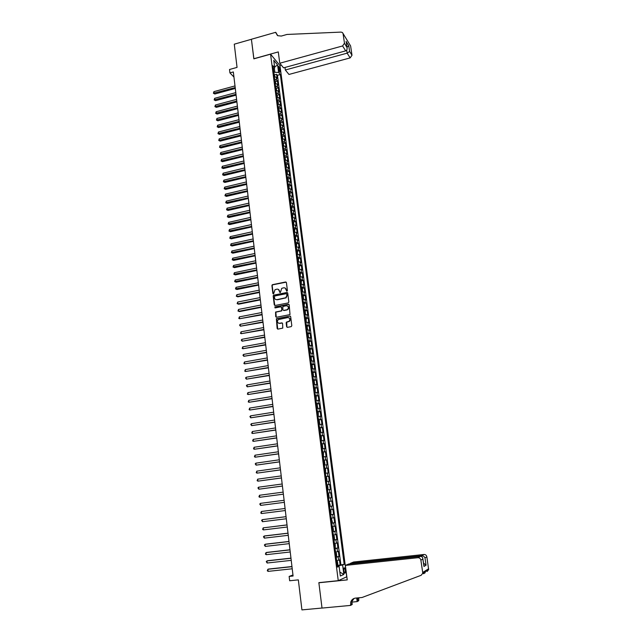<?xml version="1.0" encoding="UTF-8"?>
<svg xmlns="http://www.w3.org/2000/svg" width="642" height="642" viewBox="0 0 642 642"><rect width="100%" height="100%" fill="white"/><g stroke="black" fill="none" stroke-linecap="round" stroke-linejoin="round"><path stroke-width="0.96" d="M286.966 291.219L287.415 290.593L286.412 282.592L285.586 281.99L272.312 284.711L271.911 285.521L272.874 293.482L273.62 293.835L275.009 289.694L276.871 289.165C278.299 289.028 279.174 289.678 279.495 291.107L279.615 292.142L280.377 292.495L281.734 288.354L283.628 287.817C285.056 287.68 285.939 288.322 286.26 289.759L286.966 291.219M345.284 570.2L344.513 567.865C343.887 567.616 343.663 568.603 343.847 570.818L344.618 573.162C345.252 573.402 345.468 572.415 345.284 570.2M286.629 326.706L287.455 327.332L291.171 326.642L291.813 325.735L290.682 316.707L289.855 316.081L276.365 318.729L277.135 328.479L277.962 329.113L282.769 328.118L282.592 323.512L281.766 322.886L279.551 323.303C277.256 322.902 276.814 321.666 278.211 319.612L287.728 317.581C290.007 317.959 290.473 319.178 289.141 321.249L286.452 322.099L286.147 322.846L286.629 326.706L287.199 327.332M270.571 54.177L253.839 58.847L251.407 39.29L234.274 44.186L237.05 67.394L229.523 69.488L229.916 72.891L233.343 71.944L293.081 576.01L289.149 576.42L289.654 580.761L298.337 579.87L301.933 609.9L322.011 608.03L318.857 582.639L338.254 580.673L270.571 54.177L279.984 65.588L346.736 576.789L338.254 580.673M288.21 302.928L288.844 302.021L287.728 293.097L286.902 292.487L273.556 295.192L273.179 295.978L274.262 304.87L275.081 305.488L288.21 302.928M289.205 304.87L290.015 314.604L276.517 317.26L275.699 316.642L275.57 312.044L281.188 310.888L281.822 309.99L281.509 307.454L280.682 306.836L275.153 307.911L274.824 306.932L288.37 304.252L289.205 304.87M337.251 565.321L340.124 565.016L339.457 559.896L338.623 560.217L338.182 556.799L336.207 557.208M336.159 556.807L339.016 556.494L338.358 551.398L337.515 551.687L337.082 548.284L335.108 548.669M335.06 548.324L337.917 548.003L337.259 542.923L336.416 543.188L335.983 539.794L334.009 540.155M333.976 539.866L336.825 539.537L336.167 534.481L335.325 534.714L334.891 531.335L332.917 531.68M332.893 531.448L335.734 531.111L335.076 526.071L334.233 526.279L333.8 522.917L331.834 523.238M331.81 523.061L334.642 522.716L333.992 517.693L333.15 517.877L332.716 514.523L330.75 514.828M330.734 514.699L333.559 514.354L332.917 509.347L332.066 509.507L331.633 506.169L329.675 506.45M329.659 506.377L332.484 506.024L331.842 501.041L330.991 501.169L330.558 497.839L328.6 498.104M328.592 498.08L331.408 497.719L330.766 492.759L327.958 493.12M327.958 493.112L329.916 492.863L329.49 489.549L330.341 489.453L329.699 484.509L326.89 484.879M326.882 484.814L328.848 484.582L328.423 481.283L329.274 481.211L328.632 476.284L325.839 476.669M325.823 476.557L327.781 476.34L327.356 473.05L328.214 473.01L327.572 468.098L324.78 468.483M324.764 468.323L326.722 468.13L326.297 464.848L327.155 464.832L326.521 459.945L323.737 460.338M323.704 460.121L325.663 459.945L325.237 456.679L326.096 456.687L325.47 451.816L322.685 452.217M322.653 451.952L324.611 451.791L324.186 448.541L325.053 448.573L324.419 443.718L321.642 444.128M321.602 443.807L323.56 443.67L323.143 440.436L324.001 440.492L323.375 435.653L320.607 436.07M320.559 435.701L322.517 435.581L322.099 432.355L322.958 432.435L322.34 427.62L319.572 428.037M319.523 427.62L321.473 427.524L321.056 424.306L321.923 424.41L321.297 419.611L318.544 420.037M318.48 419.571L320.438 419.491L320.021 416.289L320.888 416.417L320.27 411.634L317.517 412.068L318.304 412.975L318.247 416.072L317.734 412.116M317.453 411.554L319.403 411.49L318.986 408.304L319.852 408.456L319.243 403.69L316.61 404.115M316.426 403.569L318.368 403.521L317.959 400.343L318.833 400.52L318.215 395.777L315.471 396.154M315.399 395.608L317.349 395.584L316.939 392.414L317.806 392.615L317.196 387.888L314.452 388.241M314.379 387.68L316.321 387.672L315.912 384.518L316.787 384.743L316.177 380.024L313.681 380.449M313.36 379.783L315.302 379.791L314.901 376.645L315.768 376.894L315.166 372.2L312.686 372.625M312.349 371.911L314.291 371.935L313.882 368.805L314.757 369.078L314.155 364.399L311.691 364.825M311.338 364.07L313.28 364.11L312.879 360.989L313.753 361.286L313.152 356.623L310.704 357.056M310.335 356.254L312.269 356.318L311.868 353.204L312.75 353.525L312.148 348.879L309.725 349.312M309.332 348.47L311.266 348.55L310.864 345.452L311.747 345.789L311.145 341.167L308.746 341.6M308.329 340.717L310.271 340.814L309.869 337.724L310.752 338.093L310.15 333.479L307.767 333.92M307.333 332.989L309.275 333.102L308.874 330.028L309.757 330.413L309.163 325.823L306.796 326.264M306.346 325.293L308.28 325.422L307.887 322.356L308.77 322.765L308.176 318.191L305.825 318.633M305.359 317.621L307.293 317.774L306.892 314.716L307.783 315.15L307.189 310.584L304.854 311.033M304.372 309.982L306.306 310.142L305.913 307.101L306.796 307.55L306.21 303.008L303.891 303.465M303.393 302.366L305.319 302.551L304.934 299.517L305.817 299.991L305.231 295.464L302.928 295.914M302.414 294.782L304.348 294.975L303.955 291.958L304.846 292.455L304.26 287.945L301.973 288.394M301.443 287.223L303.369 287.439L302.984 284.43L303.875 284.944L303.289 280.45L301.018 280.907M300.472 279.695L302.398 279.92L302.013 276.927L302.904 277.456L302.326 272.978L300.063 273.444M299.509 272.192L301.435 272.433L301.042 269.447L301.941 270.001L301.363 265.539L299.116 266.005M298.546 264.713L300.464 264.969L300.079 261.992L300.978 262.57L300.4 258.132L298.169 258.598M297.583 257.257L299.509 257.538L299.124 254.569L300.015 255.171L299.445 250.741L297.23 251.207M296.628 249.834L298.546 250.131L298.169 247.178L299.06 247.796L298.49 243.382L296.291 243.856M295.673 242.443L297.599 242.748L297.214 239.803L298.113 240.445L297.543 236.047L295.352 236.521M294.726 235.068L296.644 235.397L296.267 232.46L297.166 233.118L296.596 228.737L294.421 229.218M293.779 227.725L295.697 228.07L295.32 225.141L296.219 225.823L295.657 221.458L293.49 221.939M292.84 220.415L294.758 220.768L294.381 217.855L295.28 218.553L294.718 214.203L292.567 214.685M291.901 213.12L293.811 213.489L293.442 210.584L294.341 211.306L293.779 206.973L291.637 207.454M290.962 205.857L292.88 206.243L292.503 203.345L293.402 204.084L292.848 199.766L290.722 200.256M290.032 198.619L291.941 199.012L291.572 196.131L292.471 196.893L291.917 192.584L289.799 193.073M289.101 191.404L291.011 191.814L290.641 188.941L291.548 189.719L290.995 185.434L288.892 185.923M288.178 184.214L290.088 184.639L289.719 181.782L290.625 182.577L290.072 178.299L287.977 178.797M287.255 177.048L289.165 177.497L288.796 174.64L289.702 175.459L289.149 171.197L287.07 171.695M286.332 169.913L288.242 170.371L287.873 167.53L288.78 168.365L288.234 164.119L286.163 164.617M285.417 162.803L287.327 163.277L286.958 160.444L287.865 161.294L287.319 157.065L285.265 157.563M284.51 155.717L286.412 156.199L286.043 153.382L286.958 154.249L286.412 150.035L284.366 150.541M283.595 148.655L285.497 149.153L285.136 146.336L286.051 147.235L285.505 143.03L283.467 143.535M282.689 141.617L284.591 142.131L284.229 139.322L285.144 140.237L284.599 136.048L282.576 136.561M281.79 134.603L283.692 135.133L283.331 132.34L284.237 133.263L283.7 129.09L281.686 129.604M280.891 127.614L282.785 128.151L282.424 125.375L283.339 126.322L282.801 122.165L280.795 122.67M279.992 120.648L281.886 121.202L281.533 118.433L282.448 119.396L281.91 115.255L279.912 115.769M279.101 113.706L280.995 114.276L280.634 111.515L281.549 112.494L281.019 108.37L279.029 108.883M278.211 106.789L280.105 107.375L279.743 104.622L280.666 105.625L280.129 101.508L278.155 102.03M277.32 99.903L279.214 100.497L278.861 97.753L279.776 98.772L279.246 94.671L277.28 95.193M276.437 93.034L278.323 93.644L277.97 90.907L278.893 91.942L278.363 87.858L276.405 88.379M275.554 86.189L277.44 86.814L277.095 84.086L278.01 85.137L277.488 81.069L276.566 80.001L274.68 79.367M275.538 81.59L277.488 81.069M278.403 67.579L279.776 72.217L279.944 69.432L278.764 66.286L278.403 67.579M340.124 565.016L344.192 564.358L280.337 74.504L278.588 72.434L273.765 72.281M344.192 564.358L342.611 565L343.847 574.454L340.356 576.002L339.12 566.421L337.475 567.087L272.914 65.709L274.728 67.851L273.757 60.332L277.617 64.994L278.588 72.434M340.878 564.711L277.448 75.291L276.606 74.303L277.135 78.356L276.212 77.289L274.327 76.647M277.44 86.814L278.363 87.858M278.323 93.644L279.246 94.671M279.214 100.497L280.129 101.508M280.105 107.375L281.019 108.37M280.995 114.276L281.91 115.255M281.886 121.202L282.801 122.165M282.785 128.151L283.7 129.09M283.692 135.133L284.599 136.048M284.591 142.131L285.505 143.03M285.497 149.153L286.412 150.035M286.412 156.199L287.319 157.065M287.327 163.277L288.234 164.119M288.242 170.371L289.149 171.197M289.165 177.497L290.072 178.299M290.088 184.639L290.995 185.434M291.011 191.814L291.917 192.584M291.941 199.012L292.848 199.766M292.88 206.243L293.779 206.973M293.811 213.489L294.718 214.203M294.758 220.768L295.657 221.458M295.697 228.07L296.596 228.737M296.644 235.397L297.543 236.047M297.599 242.748L298.49 243.382M298.546 250.131L299.445 250.741M299.509 257.538L300.4 258.132M300.464 264.969L301.363 265.539M301.435 272.433L302.326 272.978M302.398 279.92L303.289 280.45M303.369 287.439L304.26 287.945M304.348 294.975L305.231 295.464M305.319 302.551L306.21 303.008M306.306 310.142L307.189 310.584M307.293 317.774L308.176 318.191M308.28 325.422L309.163 325.823M309.275 333.102L310.15 333.479M310.271 340.814L311.145 341.167M311.266 348.55L312.148 348.879M312.269 356.318L313.152 356.623M313.28 364.11L314.155 364.399M314.291 371.935L315.166 372.2M315.302 379.791L316.177 380.024M316.321 387.672L317.196 387.888M317.349 395.584L318.215 395.777M318.368 403.521L319.243 403.69M319.403 411.49L320.27 411.634M320.438 419.491L321.297 419.611M321.473 427.524L322.34 427.62M322.517 435.581L323.375 435.653M323.56 443.67L324.419 443.718M324.611 451.791L325.47 451.816M325.663 459.945L326.521 459.945M326.722 468.13L327.572 468.098M327.781 476.34L328.632 476.284M328.848 484.582L329.699 484.509M329.916 492.863L330.766 492.759M331.408 497.719L330.558 497.839M332.484 506.024L331.633 506.169M333.559 514.354L332.716 514.523M334.642 522.716L333.8 522.917M335.734 531.111L334.891 531.335M336.825 539.537L335.983 539.794M337.917 548.003L337.082 548.284M339.016 556.494L338.182 556.799M338.615 566.413L338.519 565.706L337.315 565.835M274.808 71.992L274.335 68.293M292.961 574.999L289.149 576.42M229.916 72.891L233.945 77.04M274.672 74.825L276.606 74.303M277.448 75.291L280.337 74.504M273.388 69.36L274.728 67.851M277.095 84.086L275.201 83.46M277.97 90.907L276.084 90.289M278.861 97.753L276.967 97.151M279.743 104.622L277.85 104.036M280.634 111.515L278.74 110.938M281.533 118.433L279.631 117.871M282.424 125.375L280.53 124.821M283.331 132.34L281.429 131.803M284.229 139.322L282.328 138.808M285.136 146.336L283.234 145.83M286.043 153.382L284.141 152.884M286.958 160.444L285.056 159.962M287.873 167.53L285.971 167.064M288.796 174.64L286.886 174.191M289.719 181.782L287.809 181.349M290.641 188.941L288.731 188.523M291.572 196.131L289.662 195.73M292.503 203.345L290.593 202.952M293.442 210.584L291.524 210.207M294.381 217.855L292.463 217.494M295.32 225.141L293.402 224.796M296.267 232.46L294.349 232.131M297.214 239.803L295.296 239.49M298.169 247.178L296.243 246.873M299.124 254.569L297.238 254.288M300.079 261.992L298.161 261.727M301.042 269.447L299.124 269.191M302.013 276.927L300.087 276.686M302.984 284.43L301.05 284.205M303.955 291.958L302.029 291.757M304.934 299.517L303 299.332M305.913 307.101L303.963 306.836M306.892 314.716L304.966 314.564M290.088 316.081L276.638 318.849L277.721 329.113M307.887 322.356L305.929 322.099M308.874 330.028L306.94 329.908M309.869 337.724L307.935 337.62M310.864 345.452L308.93 345.364M311.868 353.204L309.925 353.14M312.879 360.989L310.937 360.94M313.882 368.805L311.94 368.773M314.901 376.645L312.951 376.629M315.912 384.518L313.97 384.518M316.939 392.414L314.989 392.431M317.959 400.343L316.016 400.375M318.986 408.304L317.036 408.352M320.021 416.289L318.071 416.361M321.056 424.306L319.106 424.402M322.099 432.355L320.141 432.467M323.143 440.436L321.185 440.564M324.186 448.541L322.236 448.686M325.237 456.679L323.287 456.847M326.297 464.848L324.338 465.033M327.356 473.05L325.398 473.258M328.423 481.283L326.457 481.508M329.49 489.549L327.524 489.79M329.025 501.442L330.991 501.169M330.1 509.796L332.066 509.507M331.184 518.19L333.15 517.877M332.267 526.617L334.233 526.279M333.358 535.067L335.325 534.714M334.45 543.557L336.416 543.188M335.549 552.08L337.515 551.687M339.12 566.421L337.387 566.388M336.649 560.635L338.623 560.217M338.519 565.706L342.611 565M274.615 66.969L277.617 64.994M343.847 574.454L339.851 572.062M286.789 291.219L285.233 288.098M278.451 289.438L280.024 292.567M286.18 282.151L272.585 284.855L272.184 285.666L273.291 293.916M287.48 292.632L273.829 295.32L273.452 296.114L274.8 305.48M286.805 294.132L286.228 293.707L274.736 295.978L274.431 297.695C274.744 299.132 275.619 299.782 277.047 299.653L285.81 297.728L286.942 295.224L286.669 293.835M275.803 299.541L277.047 299.653M287.07 294.269L287.207 295.36L286.067 297.864L277.312 299.782M281.236 306.964L281.774 307.574L281.758 310.88L275.843 312.164L276.261 317.268M288.94 304.388L275.298 306.972L275.009 307.911M286.725 309.821L287.552 309.452C288.972 307.39 288.531 306.162 286.22 305.761L282.873 306.483L282.841 309.789L283.668 310.407L287.817 309.58C289.077 308.168 288.972 306.972 287.512 305.977M286.99 309.942L283.933 310.535M288.972 317.774C290.457 318.721 290.601 319.917 289.406 321.361L286.717 322.212L286.894 326.818M278.636 323.255L279.551 323.303M282.287 322.998L279.824 323.416M290.401 316.209L289.855 316.081M274.945 76.711L273.925 73.509M234.996 85.916L213.906 91.645L214.091 93.307L214.829 93.997L235.301 88.452M274.19 75.596L274.086 74.809M214.829 93.997L213.401 93.251L235.197 87.593M213.401 93.251L213.906 91.645M284.984 67.45L285.321 69.994L288.972 74.448L350.147 57.9L347.145 53.158L346.696 50.116M285.321 69.994L347.145 53.158L349.617 51.456L352.001 55.26L350.604 45.935L342.443 32.541L341.087 32.1L286.966 34.451L281.324 36.056L277.761 35.703L275.731 32.301L251.407 39.25L253.903 58.823M253.823 58.743L278.291 51.914L279.768 63.229L342.579 45.959L344.481 43.239L343.069 33.673M275.731 32.301L277.713 35.679M279.912 65.5L281.316 65.115M279.768 63.229L283.555 67.843L345.693 50.87L342.579 45.959M343.029 33.496L350.604 45.935M352.001 55.26L350.147 57.9M277.432 35.495L275.779 32.678M344.481 43.239L347.065 47.652C347.274 49.37 346.816 50.437 345.693 50.87M346.953 47.203L346.263 42.244M346.102 41.425L348.767 45.734L346.993 47.179M345.356 565.409L417.918 557.705L420.422 556.381L348.75 564.013L345.356 565.409L347.242 579.895L318.873 582.767L322.019 608.078L350.58 605.414L352.217 604.467L351.672 600.27M350.396 563.837L350.331 563.363L353.606 562.015L423.993 554.479C425.526 554.479 426.481 555.258 426.866 556.831L428.639 569.598L422.701 573.346L421.136 575.304L362.08 597.485L355.459 598.111C353.156 598.432 351.591 599.748 350.757 602.06L350.58 605.414M426.866 556.831L424.98 557.874L426.063 565.193L423.961 566.453L422.861 559.046L420.879 560.137L422.701 572.471L428.647 568.748M424.779 572.977L423.551 573.771M358.806 597.798L358.734 600.703L357.177 601.602L356.695 597.999M351.904 602.1L357.177 601.602M319.275 582.599L318.873 582.767M346.367 576.957L346.857 576.901M350.331 563.363L421.585 555.763L423.993 554.479M357.811 597.887L357.498 600.904L357.104 597.959M428.639 569.598L427.131 571.492M422.701 573.346L422.701 572.471M420.879 560.137C420.486 558.516 419.499 557.705 417.918 557.705M354.023 598.456L352.001 601.353L351.752 604.21L350.516 604.924M424.98 557.874C424.29 556.462 423.158 555.755 421.585 555.763L421.722 556.662M426.063 565.193L423.511 563.122M423.961 566.453L423.897 565.69M422.861 559.046L422.845 558.62C422.564 557.087 421.754 556.341 420.422 556.381M275.827 83.524L274.792 80.298M235.791 92.625L214.661 98.314L214.845 99.983L215.584 100.658L236.095 95.16M275.065 82.393L274.961 81.606M215.584 100.658L214.147 99.919L235.991 94.302M214.147 99.919L214.661 98.314M276.71 90.353L275.675 87.111M236.593 99.358L215.415 105.007L215.608 106.684L216.338 107.35L236.89 101.877M275.948 89.214L275.843 88.419M216.338 107.35L214.901 106.612L236.794 101.043M214.901 106.612L215.415 105.007M277.593 97.207L276.558 93.949M237.388 106.107L216.177 111.724L216.362 113.401L217.1 114.059L237.692 108.626M276.822 96.059L276.726 95.265M217.1 114.059L215.664 113.321L237.588 107.8M215.664 113.321L216.177 111.724M278.476 104.092L277.44 100.81M238.19 112.888L216.932 118.457L217.124 120.15L217.863 120.792L238.495 115.4M277.713 102.921L277.609 102.126M217.863 120.792L216.426 120.062L238.399 114.589M216.426 120.062L216.932 118.457M279.366 110.994L278.323 107.695M239.001 119.685L217.702 125.222L217.895 126.915L218.625 127.549L239.297 122.197M278.596 109.814L278.492 109.02M218.625 127.549L217.189 126.819L239.201 121.394M217.189 126.819L217.702 125.222M280.265 117.919L279.214 114.597M239.811 126.514L218.465 132.003L218.657 133.705L219.387 134.322L240.108 129.01M279.43 114.774L279.832 117.879M279.487 116.732L279.382 115.929M219.387 134.322L217.951 133.608L240.012 128.223M217.951 133.608L218.465 132.003M281.156 124.877L280.105 121.531M240.622 133.359L219.235 138.816L219.428 140.518L220.158 141.128L240.919 135.847M280.377 123.673L280.281 122.871M220.158 141.128L218.721 140.413L240.822 135.077M218.721 140.413L219.235 138.816M282.055 131.851L281.003 128.488M241.432 140.229L220.005 145.646L220.198 147.355L220.936 147.949L241.729 142.717M281.276 130.631L281.172 129.828M220.936 147.949L219.492 147.243L241.641 141.954M219.492 147.243L220.005 145.646M282.962 138.849L281.902 135.47M242.251 147.122L220.784 152.499L220.976 154.216L221.707 154.802L242.548 149.602M282.119 135.631L282.528 138.816M282.175 137.621L282.071 136.81M221.707 154.802L220.262 154.096L242.459 148.856M220.262 154.096L220.784 152.499M283.868 145.878L282.801 142.476M243.069 154.048L221.562 159.376L221.755 161.102L222.485 161.672L243.366 156.512M283.082 144.635L282.978 143.824M222.485 161.672L221.041 160.973L243.278 155.781M221.041 160.973L221.562 159.376M284.775 152.924L283.708 149.506M243.896 160.99L222.341 166.278L222.533 168.011L223.264 168.565L244.185 163.445M283.989 151.672L283.884 150.854M223.264 168.565L221.819 167.875L244.096 162.723M221.819 167.875L222.341 166.278M285.658 159.994L284.615 156.56M244.722 167.955L223.119 173.204L223.32 174.937L224.05 175.483L245.011 170.403M284.896 158.734L284.791 157.916M224.05 175.483L222.597 174.793L244.923 169.697M222.597 174.793L223.119 173.204M286.533 167.097L286.324 164.93L285.529 163.638M245.549 174.945L223.906 180.153L224.106 181.895L224.836 182.424L245.838 177.385M285.81 165.821L285.706 165.002M224.836 182.424L223.384 181.742L245.758 176.694M223.384 181.742L223.906 180.153M287.423 174.215L287.239 172.024L286.444 170.74M246.384 181.959L224.692 187.127L224.893 188.868L225.623 189.39L246.672 184.398M286.725 172.931L286.621 172.112M225.623 189.39L224.17 188.716L246.584 183.716M224.17 188.716L224.692 187.127M288.314 181.365L288.154 179.142L287.359 177.866M247.21 188.997L225.486 194.125L225.687 195.874L226.417 196.38L247.499 191.428M287.64 180.065L287.536 179.246M226.417 196.38L224.957 195.706L247.427 190.762M224.957 195.706L225.486 194.125M289.205 188.539L289.077 186.284L288.282 185.024M248.053 196.059L226.281 201.139L226.482 202.904L227.212 203.394L248.342 198.482M288.563 187.231L288.459 186.405M227.212 203.394L225.751 202.728L248.261 197.832M225.751 202.728L226.281 201.139M290.104 195.738L289.999 193.459L289.205 192.207M248.887 203.153L227.075 208.185L227.276 209.95L228.006 210.432L249.176 205.56M289.494 194.422L289.382 193.587M228.006 210.432L226.546 209.773L249.104 204.926M226.546 209.773L227.075 208.185M291.011 202.968L290.93 200.649L290.136 199.405M249.738 210.263L227.878 215.255L228.079 217.028L228.809 217.502L250.019 212.671M290.417 201.628L290.312 200.794M228.809 217.502L227.348 216.844L249.947 212.045M227.348 216.844L227.878 215.255M291.917 210.215L291.861 207.872L291.067 206.644M250.581 217.397L228.68 222.349L228.881 224.13L229.603 224.588L250.862 219.797M291.283 206.772L291.725 210.215M291.356 208.867L291.243 208.032M229.603 224.588L228.143 223.938L250.789 219.187M228.143 223.938L228.68 222.349M292.832 217.494L292.792 215.11L291.998 213.898M251.431 224.564L229.483 229.467L229.684 231.256L230.414 231.698L251.712 226.955M292.287 216.137L292.182 215.295M230.414 231.698L228.945 231.056L251.64 226.361M228.945 231.056L229.483 229.467M293.755 224.796L293.731 222.389L292.937 221.177M252.282 231.754L230.285 236.617L230.494 238.407L231.216 238.832L252.563 234.129M293.153 221.305L293.603 224.796M293.225 223.424L293.121 222.581M231.216 238.832L229.756 238.198L252.499 233.552M229.756 238.198L230.285 236.617M294.678 232.131L294.67 229.684L293.875 228.488M253.133 238.96L231.096 243.783L231.305 245.581L232.027 245.998L253.413 241.336M294.092 228.608L294.55 232.131M294.172 230.743L294.06 229.892M232.027 245.998L230.566 245.364L253.349 240.774M230.566 245.364L231.096 243.783M295.601 239.49L295.617 237.002L294.822 235.823M253.991 246.207L231.914 250.974L232.115 252.779L232.845 253.181L254.272 248.566M295.039 235.943L295.497 239.49M295.111 238.086L295.007 237.235M232.845 253.181L231.377 252.555L254.208 248.021M231.377 252.555L231.914 250.974M296.54 246.873L296.564 244.353L295.769 243.182M254.858 253.47L232.725 258.196L232.934 260.002L233.664 260.395L255.131 255.821M296.066 245.453L295.954 244.602M233.664 260.395L232.187 259.769L255.075 255.291M232.187 259.769L232.725 258.196M297.471 254.288L297.511 251.728L296.724 250.573M255.717 260.756L233.544 265.443L233.752 267.257L234.482 267.634L255.998 263.108M297.013 252.852L296.909 251.993M234.482 267.634L233.006 267.016L255.933 262.586M233.006 267.016L233.544 265.443M298.41 261.719L298.466 259.135L297.679 257.988M256.583 268.075L234.37 272.714L234.571 274.535L235.301 274.896L256.864 270.41M297.896 258.092L298.361 261.727M297.968 260.275L297.864 259.416M235.301 274.896L233.824 274.286L256.8 269.905M233.824 274.286L234.37 272.714M299.357 269.191L299.421 266.558L298.634 265.427M257.458 275.418L235.197 280.008L235.397 281.838L236.128 282.183L257.731 277.745M298.931 267.722L298.819 266.855M236.128 282.183L234.651 281.573L257.675 277.256M234.651 281.573L235.197 280.008M299.814 272.994L300.287 276.678L300.384 274.014L299.597 272.89M258.333 282.785L236.023 287.327L236.224 289.165L236.954 289.494L258.606 285.104M299.894 275.193L299.782 274.335M236.954 289.494L235.478 288.9L258.549 284.631M235.478 288.9L236.023 287.327M300.777 280.49L301.258 284.197L301.347 281.501L300.56 280.385M259.207 290.176L236.85 294.678L237.058 296.516L237.789 296.837L259.48 292.487M300.857 282.697L300.745 281.83M237.789 296.837L236.304 296.243L237.058 296.516L259.424 292.03M236.304 296.243L236.85 294.678M302.013 291.685L302.607 291.267L302.318 289.012L301.531 287.913M260.082 297.599L237.684 302.045L237.893 303.899L238.615 304.204L260.355 299.902M301.828 290.232L301.716 289.357M238.615 304.204L237.139 303.618L237.893 303.899L260.307 299.461M237.139 303.618L237.684 302.045M303.104 299.324L303.586 298.811L303.289 296.548L302.502 295.456M302.719 295.553L302.992 299.244M260.965 305.046L238.519 309.444L238.728 311.298L239.458 311.595L261.238 307.341M302.799 297.792L302.687 296.917M239.458 311.595L237.973 311.009L238.728 311.298L261.19 306.916M237.973 311.009L238.519 309.444M304.172 306.9L304.268 304.107L303.481 303.032M261.856 312.518L239.362 316.875L239.57 318.737L262.121 314.805M303.778 305.375L303.666 304.493M239.362 316.875L238.808 318.432L239.57 318.737L262.072 314.395M304.958 314.548L305.536 313.986L305.247 311.699L304.46 310.64M304.669 310.728L304.95 314.452M262.747 320.021L240.204 324.322L240.413 326.192L263.011 322.3M304.757 312.983L304.645 312.108M240.204 324.322L239.562 325.141L240.413 326.192L262.963 321.899M306.13 322.156L306.226 319.323L305.44 318.272M263.637 327.548L241.047 331.802L241.256 333.68L263.902 329.811M305.744 320.623L305.632 319.74M241.047 331.802L240.493 333.367L241.256 333.68L263.862 329.434M306.932 329.86L307.51 329.266L307.213 326.971L306.427 325.935M306.643 326.008L306.924 329.771M264.528 335.1L241.898 339.313L242.106 341.191L264.801 337.363M306.732 328.295L306.619 327.412M241.898 339.313L241.256 340.116L242.106 341.191L264.753 336.994M307.919 337.556L308.497 336.954L308.2 334.642L307.414 333.623M265.427 342.684L242.748 346.84L242.957 348.726L265.692 344.931M307.719 335.991L307.606 335.1M242.748 346.84L242.186 348.397L242.957 348.726L265.652 344.585M308.914 345.284L309.492 344.666L309.195 342.346L308.409 341.335M308.625 341.408L308.906 345.203M266.334 350.291L243.599 354.4L243.816 356.294L266.599 352.53M308.714 343.719L308.601 342.828M243.599 354.4L242.957 355.195L243.816 356.294L266.558 352.201M309.917 353.044L310.495 352.402L310.19 350.083L309.404 349.079M267.233 357.931L244.458 361.984L244.674 363.886L267.497 360.162M309.717 351.471L309.596 350.572M244.458 361.984L243.896 363.541L244.674 363.886L267.465 359.849M310.921 360.82L311.49 360.17L311.193 357.843L310.407 356.856M268.147 365.595L245.316 369.599L245.533 371.509L268.404 367.818M310.624 356.92L311.121 360.772M310.72 359.255L310.6 358.356M245.316 369.599L244.754 371.148L245.533 371.509L268.372 367.521M311.924 368.636L312.502 367.97L312.197 365.627L311.41 364.656M311.627 364.72L311.916 368.572M269.054 373.291L246.183 377.239L246.4 379.157L269.319 375.498M311.723 367.063L311.611 366.165M246.183 377.239L245.533 378.026L246.4 379.157L269.287 375.217M312.935 376.477L313.505 375.795L313.208 373.443L312.421 372.488M269.969 381.011L247.05 384.911L247.266 386.837L270.234 383.21M312.734 374.904L312.622 373.997M247.05 384.911L246.4 385.69L247.266 386.837L270.202 382.945M313.946 384.349L314.524 383.651L314.219 381.292L313.432 380.345M313.649 380.401L313.938 384.293M270.892 388.763L247.916 392.607L248.141 394.533L271.149 390.946M313.745 382.776L313.633 381.862M247.916 392.607L247.355 394.156L248.141 394.533L271.117 390.697M315.166 392.198L315.23 389.164L314.66 388.282L315.158 392.214M271.815 396.539L248.791 400.335L249.008 402.269L272.072 398.714M314.765 390.673L314.652 389.758M248.791 400.335L248.221 401.876L249.008 402.269L272.039 398.481M316.193 400.127L316.249 397.077L315.671 396.178L316.193 400.127M272.738 404.34L249.666 408.087L249.89 410.029L272.994 406.514M315.784 398.602L315.671 397.687M249.666 408.087L249.096 409.628L249.89 410.029L272.97 406.298M317.012 408.135L317.581 407.397L317.276 405.006L316.49 404.107M273.669 412.18L250.549 415.864L250.765 417.814L273.917 414.331M316.707 404.147L317.212 408.087M316.811 406.555L316.699 405.64M250.549 415.864L249.89 416.626L250.765 417.814L273.901 414.138M274.599 420.037L251.431 423.672L251.648 425.63L274.848 422.187M317.838 414.539L317.726 413.625M251.431 423.672L250.773 424.434L251.648 425.63L274.832 422.011M319.074 424.145L319.644 423.367L319.331 420.967L318.552 420.093M275.53 427.933L252.314 431.512L252.539 433.478L275.787 430.068M318.761 420.125L319.275 424.097M318.865 422.556L318.761 421.642M252.314 431.512L251.744 433.053L252.539 433.478L275.763 429.907M320.109 432.194L320.679 431.4L320.366 428.992L319.588 428.126M319.796 428.158L320.101 432.154M276.469 435.854L253.205 439.377L253.43 441.351L276.726 437.98M319.909 430.605L319.796 429.683M253.205 439.377L252.627 440.918L253.43 441.351L276.71 437.836M321.345 440.243L321.401 437.041L320.623 436.199M277.416 443.807L254.096 447.273L254.32 449.256L277.665 445.917M320.839 436.215L321.353 440.219M320.944 438.687L320.839 437.756M254.096 447.273L253.518 448.806L254.32 449.256L277.649 445.797M322.196 448.381L322.757 447.554L322.445 445.123L321.666 444.296M278.355 451.783L254.994 455.202L255.219 457.184L278.612 453.886M321.883 444.312L322.396 448.333M321.987 446.792L321.883 445.861M254.994 455.202L254.417 456.727L255.219 457.184L278.596 453.782M323.44 456.494L323.496 453.244L322.717 452.425M279.31 459.792L255.893 463.155L256.118 465.145L279.559 461.887M323.038 454.929L322.918 453.99M255.893 463.155L255.219 463.885L256.118 465.145L279.543 461.799M323.977 460.595L324.29 464.672L324.86 463.837L324.539 461.381L323.769 460.579M280.257 467.833L256.792 471.14L257.017 473.138L280.506 469.912M324.09 463.099L323.969 462.152M256.792 471.14L256.214 472.664L257.017 473.138L280.498 469.848M325.55 472.865L325.598 469.559L324.82 468.772M281.22 475.899L257.699 479.149L257.923 481.155L281.461 477.977M325.141 471.3L325.029 470.353M257.699 479.149L257.113 480.673L257.923 481.155L281.461 477.921M326.409 481.123L326.971 480.232L326.658 477.768L325.879 476.99M282.175 483.996L258.606 487.19L258.838 489.204L282.424 486.058M326.208 479.526L326.088 478.579M258.606 487.19L257.932 487.904L258.838 489.204L282.416 486.026M327.476 489.389L328.038 488.482L327.717 486.002L326.938 485.248M283.138 492.125L259.52 495.263L259.753 497.285L283.387 494.179M327.155 485.248L327.685 489.34M327.268 487.792L327.155 486.845M259.52 495.263L258.935 496.78L259.753 497.285L283.379 494.163M328.543 497.686L329.105 496.764L328.784 494.276L328.006 493.529M328.335 496.089L328.222 495.134M284.109 500.287L260.435 503.36L260.668 505.39L284.35 502.333M260.668 505.39L259.753 504.066L260.435 503.36M329.274 501.819L330.173 505.069L329.619 506.016M261.583 513.536L260.764 513.014L261.358 511.497L285.08 508.48L262.072 511.385L261.358 511.497L261.583 513.536L285.321 510.534M329.811 505.984L329.29 501.835M329.41 504.411L329.282 503.456M330.349 510.157L330.927 510.904L330.903 514.322L330.365 510.181M286.051 516.666L262.281 519.659L262.506 521.705L286.3 518.76M330.486 512.765L330.365 511.81M286.051 516.698L262.281 519.659L261.591 520.349L262.506 521.705M331.433 518.535L332.331 521.786L331.978 522.708L331.449 518.551M287.022 524.899L263.204 527.852L263.437 529.907L287.279 527.018M331.569 521.16L331.441 520.197M287.03 524.955L263.204 527.852L262.61 529.361L263.437 529.907M332.861 531.199L333.415 530.188L333.086 527.668L332.315 526.986M333.062 531.135L332.315 526.97M288.001 533.157L264.841 535.909L264.135 536.07L264.368 538.132L288.258 535.308M332.652 529.578L332.524 528.615M288.009 533.237L264.135 536.07L263.445 536.76L264.368 538.132M333.944 539.665L334.498 538.63L334.177 536.094L333.399 535.428M334.153 539.593L333.399 535.404M288.988 541.455L265.78 544.151L265.066 544.328L265.298 546.398L289.245 543.638M333.736 538.036L333.615 537.065M288.996 541.551L265.066 544.328L264.376 545.01L265.298 546.398M334.691 543.854L335.268 544.552L335.244 548.075L334.707 543.87M289.975 549.777L266.711 552.417L266.005 552.61L266.237 554.688L290.232 551.992M334.827 546.519L334.731 545.548M289.983 549.897L266.005 552.61L265.403 554.118L266.237 554.688M336.336 556.622L335.589 552.417L336.36 553.051L336.689 555.603L336.143 556.678M290.962 558.139L267.65 560.715L266.944 560.931L267.176 563.01L291.227 560.37M335.927 555.041L335.806 554.07M290.978 558.275L266.944 560.931L266.245 561.598L267.176 563.01M337.243 565.241L337.788 564.141L337.459 561.573L336.689 560.956M337.451 565.153L336.689 560.915M291.958 566.525L268.597 569.045L267.883 569.277L268.123 571.372L292.23 568.788M337.026 563.588L336.906 562.601M291.974 566.685L267.883 569.277L267.281 570.778L268.123 571.372M276.566 80.001L276.212 77.289M278.716 69.769L279.944 69.432M279.15 71.182L280.137 70.917M274.519 76.655L274.142 73.702M348.767 45.734L349.617 51.456M425.261 572.68L424.803 572.969M357.498 600.904L358.669 600.23M275.402 83.468L275.017 80.483M276.277 90.305L275.891 87.296M277.159 97.159L276.774 94.133M278.05 104.044L277.657 100.987M278.941 110.946L278.54 107.872M280.723 124.829L280.321 121.699M281.621 131.811L281.22 128.657M283.435 145.838L283.018 142.636M284.342 152.892L283.925 149.658M285.249 159.97L284.831 156.712M286.163 167.072L285.746 163.79M287.086 174.199L286.661 170.892M288.009 181.349L287.576 178.019M288.932 188.523L288.499 185.169M289.863 195.73L289.422 192.343M290.794 202.96L290.353 199.55M292.664 217.494L292.214 214.027M296.443 246.873L295.986 243.302M297.398 254.288L296.941 250.685M299.324 269.191L298.851 265.531M302.23 291.741L301.748 288.009M304.18 306.884L303.69 303.128M306.146 322.14L305.656 318.352M308.12 337.507L307.63 333.696M310.118 352.988L309.621 349.152M313.135 376.429L312.638 372.545M323.448 456.47L322.926 452.433M325.558 472.841L325.037 468.78M326.618 481.075L326.088 476.998M328.752 497.63L328.222 493.521M344.056 567.913L344.513 567.865M346.207 41.874L347.065 47.652M357.73 598.119L358.204 597.854M352.001 601.353L350.757 602.06M422.845 558.62L423.945 566.027"/></g></svg>

